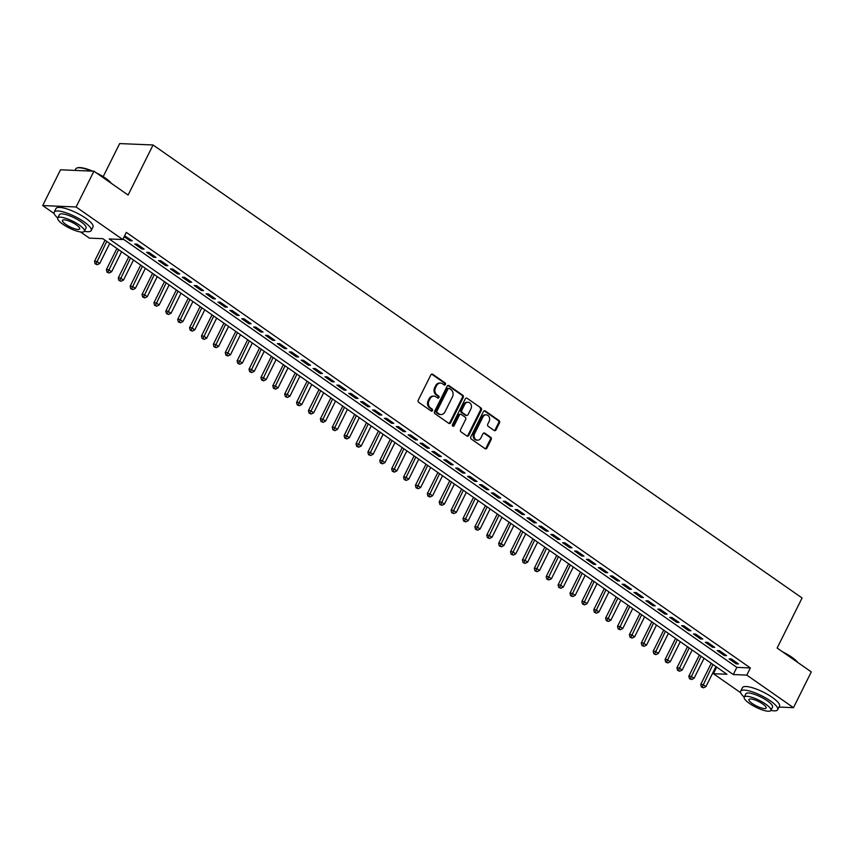 <?xml version="1.0" encoding="UTF-8"?>
<svg xmlns="http://www.w3.org/2000/svg" width="854" height="854" viewBox="0 0 854 854"><rect width="100%" height="100%" fill="white"/><g stroke="black" fill="none" stroke-linecap="round" stroke-linejoin="round"><path stroke-width="1.28" d="M445.457 384.492A1.132 0.95 92.4 0 0 445.126 382.934L432.732 374.287A1.623 1.356 92.4 0 0 430.864 374.874L418.268 400.152A1.623 1.356 92.4 0 0 418.727 402.362L431.131 411.02A1.132 0.95 92.4 0 0 432.103 409.055L430.501 407.934A5.199 4.355 92.4 0 1 429.007 400.836L430.064 398.733A5.199 4.355 92.4 0 1 434.013 396.139A5.199 4.355 92.4 0 1 436.031 396.843L437.632 397.964A1.132 0.95 92.4 0 0 438.614 395.989L437.013 394.879A5.199 4.355 92.4 0 1 435.519 387.769L436.565 385.666A5.199 4.355 92.4 0 1 440.525 383.083A5.199 4.355 92.4 0 1 442.543 383.777L444.144 384.898A1.132 0.95 92.4 0 0 445.457 384.492M444.144 384.898A1.132 0.95 92.4 0 0 444.229 382.902L431.825 374.244A1.623 1.356 92.4 0 0 431.644 374.137M431.121 411.02A1.132 0.95 92.4 0 0 431.206 409.013L429.605 407.892L430.501 407.934M437.632 397.953A1.132 0.95 92.4 0 0 437.718 395.957L436.106 394.836L437.013 394.879M494.124 430.48A1.623 1.356 92.4 0 0 495.993 429.893L499.526 422.794A1.623 1.356 92.4 0 0 499.067 420.584L485.296 410.966A1.623 1.356 92.4 0 0 483.428 411.564L470.821 436.832A1.623 1.356 92.4 0 0 471.291 439.052L485.061 448.66A1.623 1.356 92.4 0 0 486.929 448.072L491.199 439.511A1.623 1.356 92.4 0 0 490.73 437.291L484.837 433.181A1.623 1.356 92.4 0 0 482.969 433.768L480.855 438.017A4.345 3.64 92.4 0 1 477.546 440.173A4.345 3.64 92.4 0 1 474.611 433.661L482.905 417.019A4.345 3.64 92.4 0 1 486.214 414.852A4.345 3.64 92.4 0 1 489.15 421.374L487.773 424.15A1.623 1.356 92.4 0 0 488.232 426.37L494.124 430.48M54.197 213.585L42.7 205.558L60.527 169.797L93.929 171.195L128.1 195.054L153.069 144.977L802.087 597.981L777.129 648.047L811.3 671.906L793.473 707.667L778.997 707.059M93.929 171.195L76.091 206.967L122.752 239.526L109.216 238.96L733.276 674.532L746.812 675.108L793.473 707.667M123.029 238.96L736.842 667.38L750.378 667.945L126.317 232.373L122.752 239.526M750.378 667.945L746.812 675.108M463.242 397.473A1.623 1.356 92.4 0 0 462.772 395.253L449.012 385.645A1.623 1.356 92.4 0 0 447.144 386.232L434.537 411.511A1.623 1.356 92.4 0 0 435.006 413.731L448.777 423.338A1.623 1.356 92.4 0 0 450.645 422.751L463.242 397.473L462.345 397.43A1.623 1.356 92.4 0 0 461.875 395.21L448.104 385.602A1.623 1.356 92.4 0 0 447.923 385.496M467.149 398.306L480.919 407.913A1.623 1.356 92.4 0 1 481.389 410.133L468.782 435.412A1.623 1.356 92.4 0 1 466.914 435.999L461.021 431.889A1.623 1.356 92.4 0 1 460.562 429.669L465.665 419.421A1.623 1.356 92.4 0 0 465.206 417.2L461.299 414.468A1.623 1.356 92.4 0 0 459.431 415.065L454.104 425.73A1.132 0.95 92.4 0 1 452.471 424.598L465.281 398.893A1.623 1.356 92.4 0 1 467.149 398.306L480.919 407.913M124.182 236.654L130 240.721L132.253 240.807L124.599 235.811M144.145 249.112L137.014 244.127L134.751 244.03L141.881 249.016L144.145 249.112M156.026 257.406L148.895 252.432L146.642 252.336L153.773 257.31L156.026 257.406M167.918 265.701L160.787 260.726L158.524 260.63L165.655 265.605L167.918 265.701M179.799 273.995L172.668 269.021L170.416 268.925L177.547 273.899L179.799 273.995M191.691 282.29L184.56 277.315L182.297 277.219L189.428 282.204L191.691 282.29M203.572 290.595L196.441 285.61L194.189 285.514L201.32 290.499L203.572 290.595M215.464 298.889L208.333 293.915L206.07 293.819L213.212 298.793L215.464 298.889M227.345 307.184L220.215 302.209L217.962 302.113L225.093 307.088L227.345 307.184M239.237 315.478L232.107 310.504L229.843 310.408L236.985 315.382L239.237 315.478M251.119 323.773L243.988 318.798L241.735 318.702L248.866 323.687L251.119 323.773M263.011 332.078L255.88 327.093L253.627 327.007L260.758 331.982L263.011 332.078M274.903 340.372L267.761 335.398L265.509 335.302L272.639 340.276L274.903 340.372M286.784 348.667L279.653 343.692L277.401 343.596L284.531 348.571L286.784 348.667M298.676 356.961L291.534 351.987L289.282 351.891L296.413 356.865L298.676 356.961M310.557 365.266L303.426 360.281L301.174 360.185L308.305 365.17L310.557 365.266M322.449 373.561L315.318 368.576L313.055 368.49L320.186 373.465L322.449 373.561M334.33 381.855L327.199 376.881L324.947 376.785L332.078 381.759L334.33 381.855M346.222 390.15L339.091 385.175L336.828 385.079L343.959 390.054L346.222 390.15M358.104 398.444L350.973 393.47L348.72 393.374L355.851 398.359L358.104 398.444M369.995 406.75L362.865 401.764L360.601 401.668L367.732 406.653L369.995 406.75M381.877 415.044L374.746 410.059L372.493 409.973L379.624 414.948L381.877 415.044M393.769 423.338L386.638 418.364L384.375 418.268L391.506 423.242L393.769 423.338M405.65 431.633L398.519 426.658L396.267 426.562L403.398 431.537L405.65 431.633M417.542 439.927L410.411 434.953L408.148 434.857L415.279 439.842L417.542 439.927M429.423 448.233L422.292 443.247L420.04 443.151L427.171 448.136L429.423 448.233M441.315 456.527L434.184 451.542L431.921 451.456L439.063 456.431L441.315 456.527M453.196 464.822L446.066 459.847L443.813 459.751L450.944 464.725L453.196 464.822M465.088 473.116L457.957 468.141L455.694 468.045L462.836 473.02L465.088 473.116M476.97 481.41L469.839 476.436L467.586 476.34L474.717 481.325L476.97 481.41M488.862 489.716L481.731 484.73L479.468 484.634L486.609 489.62L488.862 489.716M500.754 498.01L493.612 493.036L491.36 492.939L498.49 497.914L500.754 498.01M512.635 506.305L505.504 501.33L503.252 501.234L510.382 506.208L512.635 506.305M524.527 514.599L517.385 509.624L515.133 509.528L522.264 514.503L524.527 514.599M536.408 522.894L529.277 517.919L527.025 517.823L534.156 522.808L536.408 522.894M548.3 531.199L541.158 526.213L538.906 526.128L546.037 531.103L548.3 531.199M560.181 539.493L553.05 534.519L550.798 534.423L557.929 539.397L560.181 539.493M572.073 547.788L564.942 542.813L562.679 542.717L569.81 547.692L572.073 547.788M583.955 556.082L576.824 551.108L574.571 551.011L581.702 555.986L583.955 556.082M595.846 564.387L588.716 559.402L586.452 559.306L593.583 564.291L595.846 564.387M607.728 572.682L600.597 567.696L598.344 567.611L605.475 572.586L607.728 572.682M619.62 580.976L612.489 576.002L610.226 575.906L617.357 580.88L619.62 580.976M631.501 589.271L624.37 584.296L622.118 584.2L629.249 589.175L631.501 589.271M643.393 597.565L636.262 592.591L633.999 592.495L641.13 597.469L643.393 597.565M655.274 605.87L648.143 600.885L645.891 600.789L653.022 605.774L655.274 605.87M667.166 614.165L660.035 609.18L657.772 609.094L664.903 614.069L667.166 614.165M679.047 622.459L671.917 617.485L669.664 617.389L676.795 622.363L679.047 622.459M690.939 630.754L683.808 625.779L681.545 625.683L688.687 630.658L690.939 630.754M702.821 639.048L695.69 634.074L693.437 633.978L700.568 638.963L702.821 639.048M714.713 647.353L707.582 642.368L705.319 642.272L712.46 647.257L714.713 647.353M726.594 655.648L719.463 650.663L717.211 650.577L724.341 655.552L726.594 655.648M729.102 658.872L736.233 663.846L738.486 663.942L731.355 658.968L729.102 658.872M153.069 144.977L119.667 143.579L103.185 176.65M42.7 205.558L76.091 206.967M740.664 692.722L713.421 673.699L726.957 674.276L102.896 238.693L89.36 238.127L80.554 231.978M716.698 667.113L713.421 673.699M736.842 667.38L733.276 674.532M130 240.721L130.545 239.622M141.881 249.016L142.437 247.916M153.773 257.31L154.318 256.211M165.655 265.605L166.21 264.505M177.547 273.899L178.091 272.81M189.428 282.204L189.983 281.105M201.32 290.499L201.864 289.399M213.212 298.793L213.756 297.694M225.093 307.088L225.637 305.988M236.985 315.382L237.529 314.293M248.866 323.687L249.411 322.588M260.758 331.982L261.303 330.882M272.639 340.276L273.184 339.177M284.531 348.571L285.076 347.471M296.413 356.865L296.957 355.776M308.305 365.17L308.849 364.071M320.186 373.465L320.741 372.365M332.078 381.759L332.622 380.66M343.959 390.054L344.514 388.954M355.851 398.359L356.396 397.259M367.732 406.653L368.287 405.554M379.624 414.948L380.169 413.848M391.506 423.242L392.061 422.143M403.398 431.537L403.942 430.437M415.279 439.842L415.834 438.742M427.171 448.136L427.715 447.037M439.063 456.431L439.607 455.331M450.944 464.725L451.488 463.626M462.836 473.02L463.38 471.931M474.717 481.325L475.262 480.226M486.609 489.62L487.154 488.52M498.49 497.914L499.035 496.814M510.382 506.208L510.927 505.109M522.264 514.503L522.808 513.414M534.156 522.808L534.7 521.709M546.037 531.103L546.592 530.003M557.929 539.397L558.473 538.298M569.81 547.692L570.365 546.592M581.702 555.986L582.247 554.897M593.583 564.291L594.138 563.192M605.475 572.586L606.02 571.486M617.357 580.88L617.912 579.781M629.249 589.175L629.793 588.075M641.13 597.469L641.685 596.38M653.022 605.774L653.566 604.675M664.903 614.069L665.458 612.969M676.795 622.363L677.339 621.264M688.687 630.658L689.231 629.558M700.568 638.963L701.113 637.863M712.46 647.257L713.005 646.158M724.341 655.552L724.886 654.452M736.233 663.846L736.778 662.747M440.525 383.083L439.618 383.04A5.199 4.355 92.4 0 0 435.668 385.634L436.565 385.666M436.106 394.836A5.199 4.355 92.4 0 1 434.622 387.737L435.668 385.634M434.013 396.139L433.106 396.107A5.199 4.355 92.4 0 0 429.156 398.69L430.064 398.733M429.605 407.892A5.199 4.355 92.4 0 1 428.11 400.793L429.156 398.69M448.958 423.445A1.623 1.356 92.4 0 0 449.738 422.709L462.345 397.43M449.311 388.506A1.132 0.95 92.4 0 0 448.008 388.922L436.938 411.105A1.132 0.95 92.4 0 0 437.269 412.653L438.956 413.838A5.199 4.355 92.4 0 0 440.984 414.532A5.199 4.355 92.4 0 0 444.934 411.948L452.492 396.79A5.199 4.355 92.4 0 0 451.008 389.68L449.311 388.506M448.414 388.463A1.132 0.95 92.4 0 0 447.101 388.88L448.008 388.922M440.984 414.532L440.077 414.5A5.199 4.355 92.4 0 1 438.059 413.795L436.362 412.621A1.132 0.95 92.4 0 1 436.042 411.062L447.101 388.88M467.106 436.106A1.623 1.356 92.4 0 0 467.885 435.369L480.482 410.101A1.623 1.356 92.4 0 0 480.012 407.881M460.658 414.254L459.762 414.211A1.623 1.356 92.4 0 0 458.523 415.023L453.207 425.698L454.104 425.73M470.97 408.778A4.345 3.64 92.4 0 0 468.035 402.266A4.345 3.64 92.4 0 0 464.725 404.422L461.811 410.283A1.623 1.356 92.4 0 0 462.27 412.503L466.188 415.236A1.623 1.356 92.4 0 0 468.045 414.638L470.97 408.778M468.035 402.266L467.127 402.223A4.345 3.64 92.4 0 0 463.829 404.39L464.725 404.422M466.818 415.45L465.91 415.418A1.623 1.356 92.4 0 1 465.281 415.193L461.373 412.471A1.623 1.356 92.4 0 1 460.904 410.251L463.829 404.39M486.214 414.852L485.307 414.82A4.345 3.64 92.4 0 0 482.008 416.976L482.905 417.019M477.546 440.173L476.649 440.141A4.345 3.64 92.4 0 1 473.714 433.618L482.008 416.976M485.243 448.766A1.623 1.356 92.4 0 0 486.022 448.04L490.292 439.468A1.623 1.356 92.4 0 0 489.833 437.248L483.94 433.138A1.623 1.356 92.4 0 0 483.748 433.031M494.317 430.587A1.623 1.356 92.4 0 0 495.096 429.85L498.629 422.762A1.623 1.356 92.4 0 0 498.16 420.542L484.389 410.934A1.623 1.356 92.4 0 0 484.207 410.827M105.031 240.177L94.484 261.324L96.737 261.42L99.715 263.491L109.707 243.454M106.739 241.372L96.032 263.875L95.125 263.833L97.217 264.708L96.032 263.875M99.715 263.491L97.217 264.708M95.125 263.833L94.484 261.324M91.634 171.099A20.677 5.316 -153.5 0 0 77.041 167.971L77.671 167.79A20.186 5.188 26.5 0 1 92.638 171.142M96.15 172.754A20.186 5.188 26.5 0 1 105.48 178.166A20.186 5.188 26.5 0 1 111.479 183.45M110.742 182.937A20.677 5.316 -153.5 0 0 105.533 178.614A20.677 5.316 -153.5 0 0 98.221 174.195M77.041 167.971A20.677 5.316 -153.5 0 0 75.75 168.911L75.003 170.405M83.991 221.816A20.677 5.316 -153.5 0 0 54.208 212.112A20.677 5.316 -153.5 0 0 57.741 218.005A14.892 3.832 -153.5 0 0 62.95 224.292A14.892 3.832 -153.5 0 0 84.397 231.274A14.892 3.832 -153.5 0 0 79.198 224.976A14.892 3.832 -153.5 0 0 57.752 217.983L59.385 214.696A14.892 3.832 26.5 0 1 80.831 221.677A14.892 3.832 26.5 0 1 86.03 227.986L84.397 231.274A20.677 5.316 -153.5 0 0 91.218 230.569A20.677 5.316 -153.5 0 0 83.991 221.816M91.218 230.569L93.001 226.993A20.677 5.316 -153.5 0 0 85.774 218.24A20.677 5.316 -153.5 0 0 55.99 208.536L54.208 212.112M65.833 224.41A9.597 2.466 -153.5 0 0 79.657 228.915A9.597 2.466 -153.5 0 0 76.305 224.848A9.597 2.466 -153.5 0 0 62.481 220.353A9.597 2.466 -153.5 0 0 65.833 224.41M782.616 651.88A20.186 5.188 26.5 0 1 791.946 657.302A20.186 5.188 26.5 0 1 797.946 662.576M797.209 662.074A20.677 5.316 -153.5 0 0 792 657.74A20.677 5.316 -153.5 0 0 784.687 653.331M770.457 700.942A20.677 5.316 -153.5 0 0 740.674 691.249A20.677 5.316 -153.5 0 0 744.208 697.131A14.892 3.832 -153.5 0 0 749.417 703.418A14.892 3.832 -153.5 0 0 770.863 710.411A14.892 3.832 -153.5 0 0 765.664 704.102A14.892 3.832 -153.5 0 0 744.218 697.12L745.852 693.832A14.892 3.832 26.5 0 1 767.298 700.814A14.892 3.832 26.5 0 1 772.507 707.112L770.863 710.411A20.677 5.316 -153.5 0 0 777.684 709.695A20.677 5.316 -153.5 0 0 770.457 700.942M777.684 709.695L779.467 706.119A20.677 5.316 -153.5 0 0 772.24 697.366A20.677 5.316 -153.5 0 0 742.457 687.673L740.674 691.249M752.299 703.547A9.597 2.466 -153.5 0 0 766.123 708.041A9.597 2.466 -153.5 0 0 762.771 703.984A9.597 2.466 -153.5 0 0 748.947 699.479A9.597 2.466 -153.5 0 0 752.299 703.547M116.913 248.482L106.376 269.618L108.629 269.715L111.596 271.796L121.599 251.749M118.621 249.667L107.914 272.17L107.017 272.138L109.098 273.002L107.914 272.17M111.596 271.796L109.098 273.002M107.017 272.138L106.376 269.618M128.805 256.776L118.258 277.924L120.51 278.009L123.488 280.091L133.48 260.043M130.513 257.972L119.806 280.464L118.898 280.432L120.99 281.297L119.806 280.464M123.488 280.091L120.99 281.297M118.898 280.432L118.258 277.924M140.686 265.071L130.15 286.218L132.402 286.314L135.37 288.385L145.372 268.337M142.394 266.267L131.687 288.759L130.79 288.727L132.882 289.591L131.687 288.759M135.37 288.385L132.882 289.591M130.79 288.727L130.15 286.218M152.578 273.365L142.031 294.513L144.283 294.609L147.262 296.68L157.253 276.632M154.286 274.561L143.579 297.064L142.671 297.021L144.764 297.886L143.579 297.064M147.262 296.68L144.764 297.886M142.671 297.021L142.031 294.513M164.459 281.671L153.923 302.807L156.175 302.903L159.143 304.974L169.145 284.937M166.167 282.855L155.46 305.358L154.563 305.316L156.656 306.191L155.46 305.358M159.143 304.974L156.656 306.191M154.563 305.316L153.923 302.807M176.351 289.965L165.804 311.102L168.067 311.198L171.035 313.279L181.027 293.232M178.059 291.15L167.352 313.653L166.445 313.621L168.537 314.486L167.352 313.653M171.035 313.279L168.537 314.486M166.445 313.621L165.804 311.102M188.232 298.259L177.696 319.407L179.948 319.492L182.916 321.574L192.919 301.526M189.94 299.455L179.233 321.947L178.337 321.915L180.429 322.78L179.233 321.947M182.916 321.574L180.429 322.78M178.337 321.915L177.696 319.407M200.124 306.554L189.577 327.701L191.84 327.797L194.808 329.868L204.8 309.821M201.832 307.75L191.125 330.252L190.218 330.21L192.31 331.074L191.125 330.252M194.808 329.868L192.31 331.074M190.218 330.21L189.577 327.701M212.005 314.848L201.469 335.996L203.722 336.092L206.689 338.163L216.692 318.115M213.713 316.044L203.006 338.547L202.11 338.504L204.202 339.369L203.006 338.547M206.689 338.163L204.202 339.369M202.11 338.504L201.469 335.996M223.897 323.154L213.351 344.29L215.614 344.386L218.581 346.457L228.573 326.42M225.605 324.339L214.898 346.841L213.991 346.799L216.083 347.674L214.898 346.841M218.581 346.457L216.083 347.674M213.991 346.799L213.351 344.29M235.779 331.448L225.242 352.585L227.495 352.681L230.473 354.762L240.465 334.715M237.487 332.644L226.78 355.136L225.883 355.104L227.975 355.969L226.78 355.136M230.473 354.762L227.975 355.969M225.883 355.104L225.242 352.585M247.671 339.743L237.124 360.89L239.387 360.986L242.355 363.057L252.346 343.009M249.379 340.938L238.672 363.43L237.764 363.398L239.857 364.263L238.672 363.43M242.355 363.057L239.857 364.263M237.764 363.398L237.124 360.89M259.552 348.037L249.016 369.184L251.268 369.28L254.246 371.351L264.238 351.304M261.26 349.233L250.553 371.736L249.656 371.693L251.749 372.557L250.553 371.736M254.246 371.351L251.749 372.557M249.656 371.693L249.016 369.184M271.444 356.331L260.897 377.479L263.16 377.575L266.128 379.646L276.12 359.598M273.152 357.527L262.445 380.03L261.537 379.987L263.63 380.852L262.445 380.03M266.128 379.646L263.63 380.852M261.537 379.987L260.897 377.479M283.325 364.637L272.789 385.773L275.041 385.869L278.02 387.94L288.011 367.903M285.033 365.822L274.337 388.324L273.429 388.282L275.522 389.157L274.337 388.324M278.02 387.94L275.522 389.157M273.429 388.282L272.789 385.773M295.217 372.931L284.67 394.068L286.933 394.164L289.901 396.245L299.893 376.198M296.925 374.127L286.218 396.619L285.311 396.587L287.403 397.452L286.218 396.619M289.901 396.245L287.403 397.452M285.311 396.587L284.67 394.068M307.098 381.226L296.562 402.373L298.815 402.469L301.793 404.54L311.785 384.492M308.817 382.421L298.11 404.913L297.203 404.881L299.295 405.746L298.11 404.913M301.793 404.54L299.295 405.746M297.203 404.881L296.562 402.373M318.99 389.52L308.443 410.667L310.707 410.763L313.674 412.834L323.666 392.787M320.698 390.716L309.991 413.219L309.095 413.176L311.176 414.041L309.991 413.219M313.674 412.834L311.176 414.041M309.095 413.176L308.443 410.667M330.882 397.815L320.335 418.962L322.588 419.058L325.566 421.129L335.558 401.081M332.59 399.01L321.883 421.513L320.976 421.47L323.068 422.346L321.883 421.513M325.566 421.129L323.068 422.346M320.976 421.47L320.335 418.962M342.764 406.12L332.227 427.256L334.48 427.352L337.447 429.423L347.45 409.386M344.472 407.305L333.765 429.808L332.868 429.765L334.949 430.64L333.765 429.808M337.447 429.423L334.949 430.64M332.868 429.765L332.227 427.256M354.656 414.414L344.109 435.561L346.361 435.647L349.339 437.728L359.331 417.681M356.364 415.61L345.656 438.102L344.749 438.07L346.841 438.935L345.656 438.102M349.339 437.728L346.841 438.935M344.749 438.07L344.109 435.561M366.537 422.709L356.001 443.856L358.253 443.952L361.221 446.023L371.223 425.975M368.245 423.904L357.538 446.396L356.641 446.364L358.733 447.229L357.538 446.396M361.221 446.023L358.733 447.229M356.641 446.364L356.001 443.856M378.429 431.003L367.882 452.15L370.134 452.246L373.113 454.317L383.104 434.27M380.137 432.199L369.43 454.702L368.522 454.659L370.615 455.524L369.43 454.702M373.113 454.317L370.615 455.524M368.522 454.659L367.882 452.15M390.31 439.298L379.774 460.445L382.026 460.541L384.994 462.612L394.996 442.575M392.018 440.493L381.311 462.996L380.414 462.953L382.507 463.829L381.311 462.996M384.994 462.612L382.507 463.829M380.414 462.953L379.774 460.445M402.202 447.603L391.655 468.739L393.918 468.835L396.886 470.917L406.878 450.869M403.91 448.788L393.203 471.291L392.296 471.259L394.388 472.123L393.203 471.291M396.886 470.917L394.388 472.123M392.296 471.259L391.655 468.739M414.083 455.897L403.547 477.044L405.799 477.13L408.767 479.211L418.77 459.164M415.791 457.093L405.084 479.585L404.188 479.553L406.28 480.418L405.084 479.585M408.767 479.211L406.28 480.418M404.188 479.553L403.547 477.044M425.975 464.192L415.428 485.339L417.691 485.435L420.659 487.506L430.651 467.458M427.683 465.387L416.976 487.88L416.069 487.847L418.161 488.712L416.976 487.88M420.659 487.506L418.161 488.712M416.069 487.847L415.428 485.339M437.856 472.486L427.32 493.633L429.573 493.729L432.54 495.8L442.543 475.753M439.564 473.682L428.857 496.185L427.961 496.142L430.053 497.007L428.857 496.185M432.54 495.8L430.053 497.007M427.961 496.142L427.32 493.633M449.748 480.791L439.202 501.928L441.465 502.024L444.432 504.095L454.424 484.058M451.456 481.976L440.749 504.479L439.842 504.436L441.934 505.312L440.749 504.479M444.432 504.095L441.934 505.312M439.842 504.436L439.202 501.928M461.63 489.086L451.093 510.222L453.346 510.318L456.324 512.4L466.316 492.352M463.338 490.271L452.631 512.774L451.734 512.742L453.826 513.606L452.631 512.774M456.324 512.4L453.826 513.606M451.734 512.742L451.093 510.222M473.522 497.38L462.975 518.527L465.238 518.613L468.205 520.694L478.197 500.647M475.23 498.576L464.523 521.068L463.615 521.036L465.708 521.901L464.523 521.068M468.205 520.694L465.708 521.901M463.615 521.036L462.975 518.527M485.403 505.675L474.867 526.822L477.119 526.918L480.097 528.989L490.089 508.941M487.111 506.87L476.404 529.373L475.507 529.331L477.599 530.195L476.404 529.373M480.097 528.989L477.599 530.195M475.507 529.331L474.867 526.822M497.295 513.969L486.748 535.116L489.011 535.212L491.979 537.283L501.971 517.236M499.003 515.165L488.296 537.668L487.388 537.625L489.481 538.49L488.296 537.668M491.979 537.283L489.481 538.49M487.388 537.625L486.748 535.116M509.176 522.274L498.64 543.411L500.892 543.507L503.871 545.578L513.862 525.541M510.884 523.459L500.177 545.962L499.28 545.919L501.373 546.795L500.177 545.962M503.871 545.578L501.373 546.795M499.28 545.919L498.64 543.411M521.068 530.569L510.521 551.705L512.784 551.801L515.752 553.883L525.744 533.835M522.776 531.764L512.069 554.257L511.162 554.225L513.254 555.089L512.069 554.257M515.752 553.883L513.254 555.089M511.162 554.225L510.521 551.705M532.949 538.863L522.413 560.01L524.666 560.096L527.644 562.178L537.636 542.13M534.668 540.059L523.961 562.551L523.054 562.519L525.146 563.384L523.961 562.551M527.644 562.178L525.146 563.384M523.054 562.519L522.413 560.01M544.841 547.158L534.294 568.305L536.558 568.401L539.525 570.472L549.517 550.424M546.549 548.353L535.842 570.856L534.946 570.814L537.027 571.678L535.842 570.856M539.525 570.472L537.027 571.678M534.946 570.814L534.294 568.305M556.733 555.452L546.186 576.599L548.439 576.696L551.417 578.766L561.409 558.719M558.441 556.648L547.734 579.151L546.827 579.108L548.919 579.973L547.734 579.151M551.417 578.766L548.919 579.973M546.827 579.108L546.186 576.599M568.615 563.757L558.078 584.894L560.331 584.99L563.298 587.061L573.29 567.024M570.323 564.942L559.616 587.445L558.719 587.403L560.8 588.278L559.616 587.445M563.298 587.061L560.8 588.278M558.719 587.403L558.078 584.894M580.506 572.052L569.96 593.188L572.212 593.284L575.19 595.366L585.182 575.318M582.214 573.247L571.507 595.74L570.6 595.708L572.692 596.572L571.507 595.74M575.19 595.366L572.692 596.572M570.6 595.708L569.96 593.188M592.388 580.346L581.852 601.494L584.104 601.59L587.072 603.661L597.074 583.613M594.096 581.542L583.389 604.034L582.492 604.002L584.584 604.867L583.389 604.034M587.072 603.661L584.584 604.867M582.492 604.002L581.852 601.494M604.28 588.641L593.733 609.788L595.985 609.884L598.964 611.955L608.955 591.907M605.988 589.836L595.281 612.339L594.373 612.297L596.466 613.161L595.281 612.339M598.964 611.955L596.466 613.161M594.373 612.297L593.733 609.788M616.161 596.935L605.625 618.082L607.877 618.179L610.845 620.25L620.847 600.202M617.869 598.131L607.162 620.634L606.265 620.591L608.358 621.466L607.162 620.634M610.845 620.25L608.358 621.466M606.265 620.591L605.625 618.082M628.053 605.24L617.506 626.377L619.769 626.473L622.737 628.544L632.729 608.507M629.761 606.425L619.054 628.928L618.147 628.886L620.239 629.761L619.054 628.928M622.737 628.544L620.239 629.761M618.147 628.886L617.506 626.377M639.934 613.535L629.398 634.682L631.65 634.768L634.618 636.849L644.621 616.801M641.642 614.731L630.935 637.223L630.038 637.191L632.131 638.055L630.935 637.223M634.618 636.849L632.131 638.055M630.038 637.191L629.398 634.682M651.826 621.829L641.279 642.977L643.542 643.073L646.51 645.144L656.502 625.096M653.534 623.025L642.827 645.517L641.92 645.485L644.012 646.35L642.827 645.517M646.51 645.144L644.012 646.35M641.92 645.485L641.279 642.977M663.707 630.124L653.171 651.271L655.424 651.367L658.391 653.438L668.394 633.39M665.415 631.319L654.708 653.822L653.812 653.78L655.904 654.644L654.708 653.822M658.391 653.438L655.904 654.644M653.812 653.78L653.171 651.271M675.599 638.418L665.052 659.566L667.316 659.662L670.283 661.733L680.275 641.696M677.307 639.614L666.6 662.117L665.693 662.074L667.785 662.95L666.6 662.117M670.283 661.733L667.785 662.95M665.693 662.074L665.052 659.566M687.481 646.724L676.944 667.86L679.197 667.956L682.175 670.027L692.167 649.99M689.189 647.908L678.482 670.411L677.585 670.369L679.677 671.244L678.482 670.411M682.175 670.027L679.677 671.244M677.585 670.369L676.944 667.86M699.373 655.018L688.826 676.165L691.089 676.251L694.056 678.332L704.048 658.285M701.081 656.214L690.374 678.706L689.466 678.674L691.559 679.538L690.374 678.706M694.056 678.332L691.559 679.538M689.466 678.674L688.826 676.165M711.254 663.312L700.718 684.46L702.97 684.556L705.948 686.627L715.94 666.579M712.962 664.508L702.255 687L701.358 686.968L703.45 687.833L702.255 687M705.948 686.627L703.45 687.833M701.358 686.968L700.718 684.46M444.229 382.902L445.126 382.934M431.206 409.013L432.103 409.055M437.718 395.957L438.614 395.989M434.622 387.737L435.519 387.769M428.11 400.793L429.007 400.836M431.825 374.244L432.732 374.287M449.738 422.709L450.645 422.751M448.104 385.602L449.012 385.645M461.875 395.21L462.772 395.253M436.042 411.062L436.938 411.105M436.362 412.621L437.269 412.653M438.059 413.795L438.956 413.838M480.482 410.101L481.389 410.133M467.885 435.369L468.782 435.412M458.523 415.023L459.431 415.065M460.904 410.251L461.811 410.283M461.373 412.471L462.27 412.503M465.281 415.193L466.188 415.236M473.714 433.618L474.611 433.661M483.94 433.138L484.837 433.181M489.833 437.248L490.73 437.291M490.292 439.468L491.199 439.511M486.022 448.04L486.929 448.072M484.389 410.934L485.296 410.966M498.16 420.542L499.067 420.584M498.629 422.762L499.526 422.794M495.096 429.85L495.993 429.893M447.966 388.314L448.873 388.356"/></g></svg>
